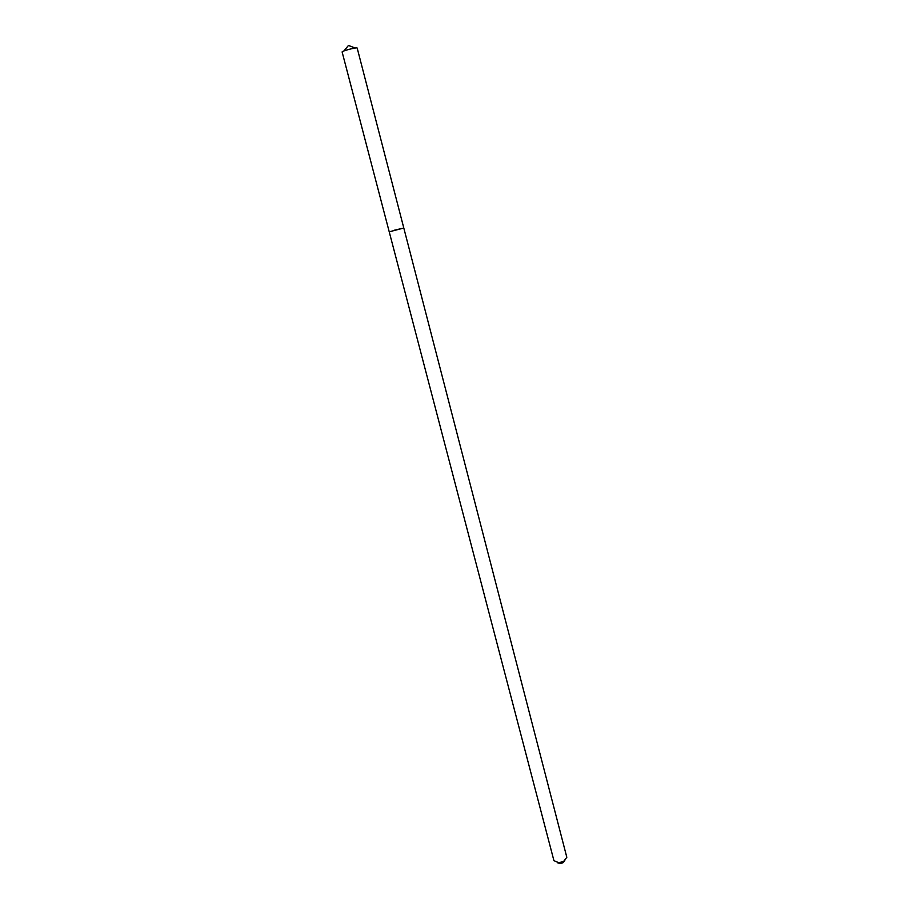 <?xml version="1.0" encoding="UTF-8"?>
<svg xmlns="http://www.w3.org/2000/svg" width="909" height="909" viewBox="0 0 909 909"><rect width="100%" height="100%" fill="white"/><g stroke="black" fill="none" stroke-linecap="round" stroke-linejoin="round"><path stroke-width="1.36" d="M394.472 230.193L403.801 228.023L394.472 230.193M389.222 231.818L553.922 860.641L558.785 862.721L563.58 861.471L566.818 857.289L357.18 48.063C357.305 46.961 341.477 51.074 342.125 51.995L389.222 231.818L403.801 228.023M557.297 862.686L560.024 863.539L562.898 862.8L564.864 860.709M562.898 862.8L563.58 861.471M560.024 863.539L558.785 862.721M355.169 48.041L348.465 45.45L343.875 50.972"/></g></svg>

